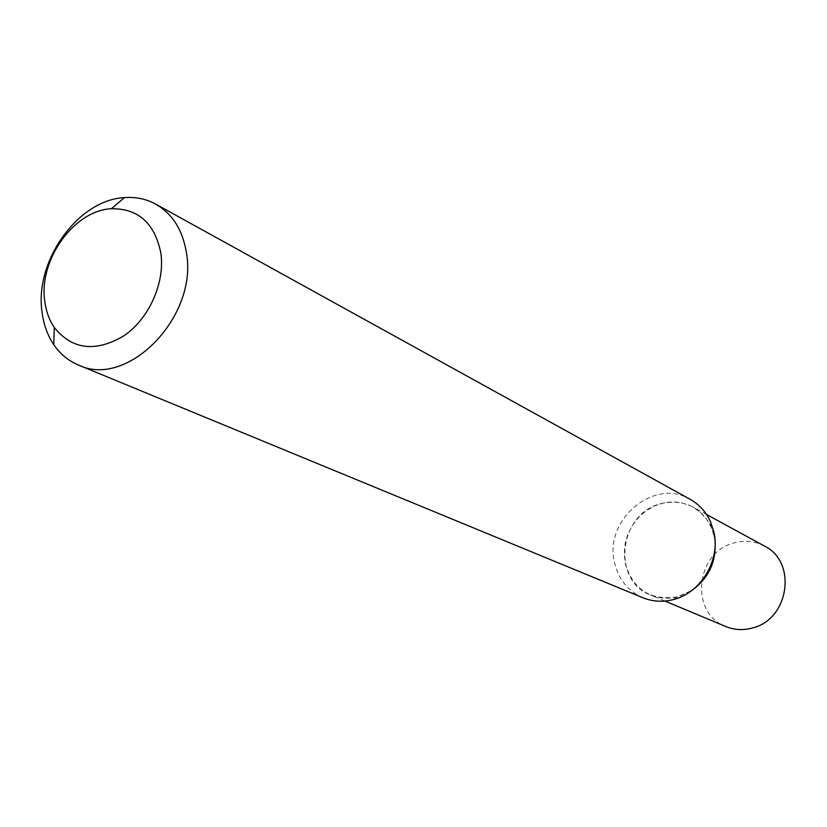 <?xml version="1.0" encoding="UTF-8"?>
<svg xmlns="http://www.w3.org/2000/svg" width="827" height="827" viewBox="0 0 827 827"><rect width="100%" height="100%" fill="white"/><g stroke="black" fill="none" stroke-linecap="round" stroke-linejoin="round"><path stroke-width="0.62" stroke-dasharray="4.13 3.1" d="M714.083 535.855L715.086 542.161C713.174 526.23 705.731 514.508 692.778 506.992C682.203 501.472 671.028 500.511 659.264 504.129C618.606 515.138 611.887 580.874 650.498 594.985C659.77 598.769 669.415 599.193 679.453 596.277L691.899 590.416L677.375 596.856C650.58 600.836 633.213 589.754 625.274 563.611L624.22 553.79L625.119 543.825L627.931 534.128L632.541 525.114L638.744 517.175L646.29 510.641L654.85 505.804L664.071 502.868L673.56 501.968L682.906 503.167L691.692 506.413L699.528 511.593L706.082 518.488L711.024 526.799L714.083 535.855M642.941 597.756C627.91 591.026 618.441 579.293 614.533 562.546C603.638 519.997 654.033 477.293 690.204 499.353M764.448 546.047C754.575 540.889 744.166 539.917 733.239 543.132C695.445 552.912 689.718 613.324 725.786 626.525M677.375 596.856L672.651 599.74M711.024 526.799L710.331 521.31M706.537 514.487L692.778 506.992M664.949 601.043L650.498 594.985"/><path stroke-width="1.24" d="M44.751 301.049C46.012 311.148 49.196 319.966 54.293 327.513C72.3 349.759 95.539 352.509 124.009 335.762C149.17 318.581 165.173 282.596 160.841 253.031C154.752 223.156 138.264 208.394 111.356 208.735C74.079 210.337 38.611 259.823 44.751 301.049M186.364 252.442C198.521 316.348 127.441 389.176 78.389 365.007C68.393 360.81 60.195 354.049 53.796 344.704C47.49 335.307 43.562 324.36 42.012 311.841C34.476 260.815 78.141 199.793 124.463 197.601C135.762 196.764 146.162 198.925 155.683 204.104C172.378 213.748 182.602 229.865 186.364 252.442M715.086 542.161C716.058 562.432 708.336 578.518 691.899 590.416C708.336 578.518 716.058 562.432 715.086 542.161M155.683 204.104L690.204 499.353C699.115 504.367 705.813 511.686 710.331 521.31L713.742 531.451C720.937 559.9 700.707 593.445 672.651 599.74C662.313 602.232 652.41 601.57 642.941 597.756L78.389 365.007M664.949 601.043L725.786 626.525C734.438 630.06 743.421 630.515 752.725 627.91C789.278 619.113 797.249 561.678 764.448 546.047L706.537 514.487M54.293 327.513L53.796 344.704M111.356 208.735L124.463 197.601"/></g></svg>
